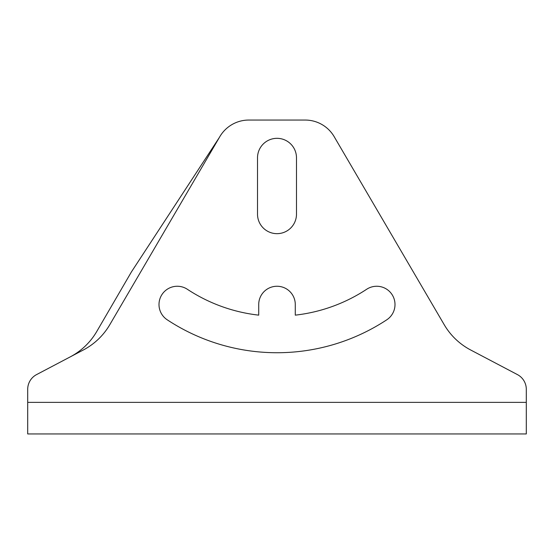 <?xml version="1.0" encoding="UTF-8"?>
<svg xmlns="http://www.w3.org/2000/svg" width="554" height="554" viewBox="0 0 554 554"><rect width="100%" height="100%" fill="white"/><g stroke="black" fill="none" stroke-linecap="round" stroke-linejoin="round"><path stroke-width="0.83" d="M27.7 433.948L526.3 433.948L526.3 389.296A16.62 16.62 0 0 0 517.422 374.594L470.63 349.969A66.48 66.48 0 0 1 444.218 324.713L334.581 137.364A33.628 33.628 0 0 0 305.178 120.052L248.822 120.052A33.628 33.628 0 0 0 219.419 137.364L109.782 324.713A66.48 66.48 0 0 1 83.37 349.969L36.578 374.594A16.62 16.62 0 0 0 27.7 389.296L27.7 433.948M257.513 157.814A19.487 19.487 0 0 1 277 138.327A19.487 19.487 0 0 1 296.487 157.814L296.487 214.176A19.487 19.487 0 0 1 277 233.663A19.487 19.487 0 0 1 257.513 214.176L257.513 157.814A19.487 19.487 0 0 1 277 138.327A19.487 19.487 0 0 1 296.487 157.814M258.718 304.534L258.718 315.143A162.876 162.876 0 0 1 187.342 289.271A18.282 18.282 0 0 0 162.017 294.472A18.282 18.282 0 0 0 167.218 319.797A199.44 199.44 0 0 0 386.782 319.797A18.282 18.282 0 0 0 391.983 294.472A18.282 18.282 0 0 0 366.658 289.271A162.876 162.876 0 0 1 295.282 315.143L295.282 304.534A18.282 18.282 0 0 0 277 286.252A18.282 18.282 0 0 0 258.718 304.534A18.282 18.282 0 0 1 277 286.252A18.282 18.282 0 0 1 295.282 304.534M526.3 402.37L27.7 402.37L27.7 389.296M70.282 356.852A66.48 66.48 0 0 0 96.777 331.458L131.436 271.896L219.419 137.364M248.822 120.052L305.178 120.052M444.218 324.713A66.48 66.48 0 0 0 470.63 349.969M257.513 214.176A19.487 19.487 0 0 0 277 233.663A19.487 19.487 0 0 0 296.487 214.176"/></g></svg>
